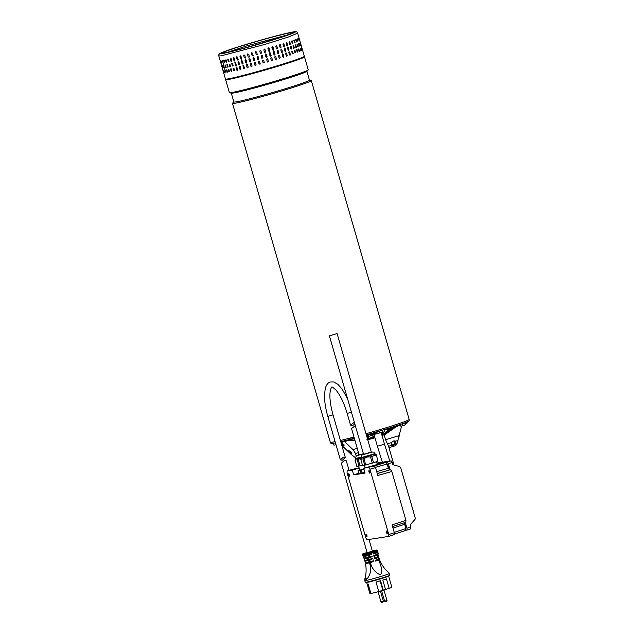 <?xml version="1.0" encoding="UTF-8"?>
<svg xmlns="http://www.w3.org/2000/svg" width="634" height="634" viewBox="0 0 634 634"><rect width="100%" height="100%" fill="white"/><g stroke="black" fill="none" stroke-linecap="round" stroke-linejoin="round"><path stroke-width="0.95" d="M227.796 52.186L247.284 45.743L288.034 34.799M220.941 55.871L264.98 44.38L288.557 36.954L297.655 33.15L288.557 36.954L264.98 44.38L220.941 55.871L218.785 55.911L219.998 60.119M293.804 31.866L293.304 31.938A39.197 1.664 163.9 0 1 269.997 40.861A39.197 1.664 163.9 0 1 222.106 53.581A39.197 1.664 163.9 0 1 245.413 44.657A39.197 1.664 163.9 0 1 293.304 31.938M244.922 47.93L271.281 40.322M271.899 47.455L273.016 47.114L273.698 49.484L272.58 49.824L271.899 47.455M272.366 46.678L273.016 47.114M273.238 50.268L272.58 49.824M269.07 48.311L269.751 50.68L268.594 51.021L267.913 48.652L269.07 48.311L268.436 47.867M269.228 51.465L268.594 51.021M265.012 49.515L265.701 51.885L264.521 52.226L263.839 49.856L265.012 49.515L264.481 49.072M265.06 52.67L264.521 52.226M260.899 50.712L261.588 53.082L260.4 53.422L259.718 51.053L260.875 50.633M257.459 54.27L256.279 54.603L255.589 52.234L256.77 51.901L257.261 54.912M255.589 52.234L255.795 51.592M253.362 55.427L252.197 55.752L251.516 53.383L252.681 53.058L253.069 56.133M251.516 53.383L251.809 52.67M247.522 54.484L248.655 54.167L249.344 56.537L249.019 57.258L248.203 56.854L247.522 54.484L247.839 53.763M245.437 57.599L244.344 57.892L243.662 55.523L244.756 55.229L245.437 57.599L245.12 58.32M243.662 55.523L243.979 54.801M241.705 58.597L240.666 58.867L239.977 56.497L241.015 56.228L241.395 59.311M239.977 56.497L240.278 55.784M238.162 59.517L237.195 59.77L236.506 57.401L237.481 57.147L237.885 60.222M236.506 57.401L236.783 56.695M234.873 60.349L233.978 60.571L233.296 58.201L234.192 57.979L234.62 61.046M233.296 58.201L233.542 57.512M231.172 58.724L231.862 61.094L231.045 61.284L230.364 58.914L231.172 58.724L230.364 58.914M231.862 61.094L231.045 61.284M228.47 59.358L229.151 61.728L228.438 61.886L227.757 59.517L228.47 59.358L227.757 59.517M229.151 61.728L228.438 61.886M226.108 59.881L226.79 62.251L226.179 62.378L225.498 60.008L226.108 59.881L225.498 60.008M226.79 62.251L226.179 62.378M224.111 60.285L224.801 62.655L224.293 62.75L223.612 60.381L224.111 60.285L223.612 60.381M224.801 62.655L224.293 62.75M299.708 40.283L299.026 37.905M298.923 38.072L299.613 40.441L298.82 38.159M298.416 38.412L299.097 40.782L298.194 38.531M297.481 38.864L297.822 41.384L297.132 39.015M296.133 39.435L296.815 41.804L296.355 41.987L295.666 39.617L296.133 39.435L295.666 39.617M296.815 41.804L296.355 41.987M294.382 40.108L295.064 42.478L294.493 42.692L293.804 40.322L294.382 40.108L293.804 40.322M295.064 42.478L294.493 42.692M292.25 40.885L292.932 43.255L292.25 43.492L291.569 41.123L292.25 40.885L291.569 41.123M292.932 43.255L292.25 43.492M289.762 41.757L290.443 44.126L289.667 44.388L288.985 42.018L289.762 41.757L288.985 42.018M290.443 44.126L289.667 44.388M286.94 42.708L287.622 45.077L286.758 45.363L286.069 42.993L286.94 42.708L286.362 42.248M287.337 45.822L286.758 45.363M283.818 43.73L284.5 46.1L283.557 46.401L282.875 44.031L283.818 43.73L283.208 43.278M284.167 46.853L283.557 46.401M280.434 44.816L281.116 47.185L280.101 47.502L279.42 45.133L280.434 44.816L279.8 44.372M280.743 47.946L280.101 47.502M276.82 45.949L277.502 48.319L276.432 48.652L275.742 46.282L276.82 45.949L276.17 45.505M277.082 49.087L276.432 48.652M273.951 54.564L273.262 52.194L274.387 51.853L275.069 54.223L273.951 54.564L274.601 55.007M273.729 51.417L274.387 51.853M269.965 55.76L269.284 53.391L270.433 53.05L271.122 55.42L269.965 55.76L270.599 56.204M269.807 52.606L270.433 53.05M265.892 56.965L265.202 54.595L266.383 54.255L267.065 56.624L265.892 56.965L266.423 57.409M265.844 53.811L266.383 54.255M261.771 58.162L261.081 55.792L262.27 55.451L262.952 57.821L261.794 58.249M256.96 56.973L258.141 56.64L258.823 59.01L257.642 59.342L257.158 56.331M258.823 59.01L258.624 59.651M252.879 58.122L254.044 57.797L254.733 60.167L253.568 60.492L253.172 57.409M254.733 60.167L254.432 60.872M248.893 59.224L250.026 58.907L250.707 61.276L249.574 61.593L248.893 59.224L249.21 58.502M250.707 61.276L250.39 61.997M245.033 60.262L246.127 59.968L246.808 62.338L245.715 62.631L245.033 60.262L245.35 59.548M246.808 62.338L246.483 63.059M241.348 61.236L242.386 60.967L243.068 63.337L242.029 63.614L241.649 60.523M243.068 63.337L242.767 64.05M237.877 62.14L238.852 61.886L239.533 64.256L238.558 64.51L238.154 61.435M239.533 64.256L239.248 64.961M234.659 62.94L235.555 62.718L236.244 65.088L235.349 65.318L234.905 62.251M236.244 65.088L235.991 65.785M232.416 66.023L231.735 63.654L232.543 63.463L233.225 65.833L232.416 66.023L233.225 65.833M231.735 63.654L232.543 63.463M229.809 66.625L229.128 64.256L229.841 64.097L230.522 66.467L229.809 66.625L230.522 66.467M229.128 64.256L229.841 64.097M227.551 67.117L226.861 64.747L227.479 64.62L228.161 66.99L227.551 67.117L228.161 66.99M226.861 64.747L227.479 64.62M225.664 67.497L224.975 65.128L225.482 65.033L226.164 67.402L225.664 67.497L226.164 67.402M224.975 65.128L225.482 65.033M301.079 45.022L300.397 42.652M300.873 45.268L300.191 42.898L300.976 45.18M300.247 45.64L299.557 43.27L300.468 45.521M299.185 46.123L298.503 43.754L299.533 45.973M297.718 46.726L297.037 44.356L297.497 44.174L298.186 46.544L297.718 46.726L298.186 46.544M297.037 44.356L297.497 44.174M295.856 47.431L295.175 45.062L295.745 44.848L296.435 47.217L295.856 47.431L296.435 47.217M295.175 45.062L295.745 44.848M293.621 48.239L292.94 45.862L293.613 45.624L294.303 47.994L293.621 48.239L294.303 47.994M292.94 45.862L293.613 45.624M291.038 49.127L290.348 46.758L291.125 46.496L291.814 48.866L291.038 49.127L291.814 48.866M290.348 46.758L291.125 46.496M288.121 50.102L287.44 47.732L288.304 47.447L288.993 49.817L288.121 50.102L288.708 50.561M287.733 46.987L288.304 47.447M284.928 51.148L284.238 48.77L285.189 48.469L285.871 50.839L284.928 51.148L285.538 51.592M284.579 48.018L285.189 48.469M281.472 52.242L280.783 49.872L281.805 49.555L282.487 51.925L281.472 52.242L282.106 52.685M281.171 49.111L281.805 49.555M277.795 53.391L277.113 51.021L278.191 50.688L278.873 53.058L277.795 53.391L278.453 53.827M277.541 50.244L278.191 50.688M275.314 59.303L274.633 56.933L275.75 56.592L276.44 58.962L275.972 59.747L275.314 59.303M275.101 56.157L275.75 56.592M271.336 60.499L270.647 58.13L271.804 57.789L272.485 60.159L271.336 60.499L271.962 60.943M271.17 57.345L271.804 57.789M267.255 61.704L266.573 59.334L267.754 58.994L268.436 61.363L267.255 61.704L267.794 62.148M267.215 58.55L267.754 58.994M263.134 62.909L262.452 60.539L263.641 60.19L264.323 62.56L263.165 62.988M258.331 61.712L259.512 61.379L260.194 63.749L259.013 64.082L258.529 61.07M260.194 63.749L259.995 64.391M254.25 62.861L255.415 62.536L256.096 64.906L254.931 65.231L254.543 62.148M256.096 64.906L255.803 65.611M250.256 63.963L251.389 63.654L252.078 66.023L250.945 66.332L250.256 63.963L250.573 63.241M252.078 66.023L251.753 66.744M246.396 65.001L247.49 64.708L248.179 67.085L247.086 67.378L246.396 65.001L246.713 64.288M248.179 67.085L247.854 67.798M242.719 65.984L243.749 65.706L244.439 68.076L243.401 68.353L243.02 65.262M244.439 68.076L244.13 68.797M239.248 66.879L240.215 66.625L240.904 68.995L239.929 69.249L239.525 66.174M240.904 68.995L240.619 69.708M236.03 67.687L236.926 67.466L237.607 69.835L236.712 70.057L236.276 66.99M237.607 69.835L237.354 70.525M233.787 70.762L233.098 68.393L233.906 68.203L234.596 70.572L233.787 70.762L234.596 70.572M233.098 68.393L233.906 68.203M231.18 71.365L230.491 68.995L231.204 68.837L231.893 71.206L231.18 71.365L231.893 71.206M230.491 68.995L231.204 68.837M228.914 71.856L228.232 69.486L228.842 69.36L229.532 71.729L228.914 71.856L229.532 71.729M228.232 69.486L228.842 69.36M227.027 72.236L226.346 69.867L226.845 69.772L227.535 72.141L227.027 72.236L227.535 72.141M226.346 69.867L226.845 69.772M302.45 49.761L301.76 47.391M302.244 50.007L301.562 47.637L302.347 49.92M301.61 50.379L301.15 47.891L301.839 50.26M300.556 50.863L300.215 48.343L300.904 50.712M299.089 51.465L298.408 49.095L298.868 48.913L299.549 51.283L299.089 51.465L299.549 51.283M298.408 49.095L298.868 48.913M297.227 52.17L296.546 49.801L297.116 49.587L297.798 51.956L297.227 52.17L297.798 51.956M296.546 49.801L297.116 49.587M294.992 52.979L294.303 50.609L294.984 50.363L295.666 52.733L294.992 52.979L295.666 52.733M294.303 50.609L294.984 50.363M292.401 53.866L291.719 51.497L292.496 51.235L293.177 53.605L292.401 53.866L293.177 53.605M291.719 51.497L292.496 51.235M289.492 54.841L288.811 52.471L289.675 52.186L290.356 54.556L289.492 54.841L290.071 55.301M289.104 51.726L289.675 52.186M286.291 55.887L285.609 53.518L286.552 53.208L287.242 55.578L286.291 55.887L286.909 56.331M285.95 52.757L286.552 53.208M282.835 56.981L282.154 54.611L283.168 54.294L283.858 56.664L282.835 56.981L283.477 57.425M282.534 53.85L283.168 54.294M279.166 58.13L278.484 55.76L279.554 55.427L280.244 57.797L279.166 58.13L279.816 58.566M278.905 54.984L279.554 55.427M222.138 60.016L223.192 62.948L222.122 60.634M223.192 62.948L223.16 63.566M223.509 64.755L224.531 68.314L223.485 65.373M224.555 67.687L224.531 68.314M224.872 69.494L225.926 72.427L224.856 70.112M225.926 72.427L225.902 73.053M223.572 72.49L222.883 70.12L223.572 72.49M223.802 72.617L223.263 70.255L223.945 72.633M224.46 72.617L223.77 70.247L224.721 72.593M222.201 67.751L221.52 65.381L222.201 67.751M222.431 67.878L221.749 65.508L222.574 67.886M223.089 67.878L222.407 65.508L223.358 67.854M220.83 63.012L220.149 60.642L220.83 63.012M221.06 63.138L220.378 60.769L221.211 63.146M221.718 63.138L221.036 60.761L221.987 63.107M226.219 79.448A40.425 1.72 -16.1 0 0 277.74 66.277A40.425 1.72 -16.1 0 0 303.9 57.02M335.965 444.632L334.744 445.052L335.996 444.727M333.912 445.06L334.403 445.044M333.833 445.036L333.31 443.229M335.529 444.648L335.029 442.92M401.639 425.985L403.993 425.319L401.639 425.985L397.003 443.729L395.727 445.623L388.967 447.675M348.795 450.711C350.729 451.511 351.727 452.51 351.799 453.706C349.976 452.779 348.977 451.78 348.795 450.711L348.692 450.758M374.781 437.198A11.88 0.507 163.9 0 1 367.601 439.251M383.007 434.385A11.88 0.507 163.9 0 1 381.827 434.908M351.886 453.207A2.164 0.539 42 0 1 349.152 450.766M382.896 435.209L382.762 434.726L394.459 427.189M396.409 426.539L382.928 435.32M395.045 427.53L384.886 434.655A14.503 0.618 163.9 0 1 384.022 434.987M384.164 434.932L385.551 439.742L388.579 446.106M391.273 445.567L393.611 445.417L395.037 444.331A1.545 0.943 148.3 0 0 395.117 443.998L395.275 441.549A1.545 0.943 148.3 0 0 395.275 441.446L393.873 440.812L391.36 442.635A1.545 0.943 148.3 0 0 391.352 442.738L391.194 445.187A1.545 0.943 148.3 0 0 391.233 445.48L388.626 446.273L388.777 446.994M398.017 440.614L395.18 441.153M391.202 445.036A1.545 0.943 148.3 0 0 392.01 444.989L393.135 444.648A1.545 0.943 148.3 0 0 394.602 443.166L394.752 440.82M349.144 440.353L352.052 440.495M353.701 440.567L355.024 440.622M349.722 440.099L351.965 440.194M344.207 441.216L353.011 449.641L355.547 453.524L356.197 456.131M358.131 455.038L358.273 452.795A1.545 0.943 -31.7 0 1 358.289 452.692L358.408 452.335M355.46 457.716L351.109 454.34L341.853 445.44M342.376 441.835L341.314 442.104A36.415 1.545 163.9 0 1 340.918 442.191M351.783 439.56L350.34 439.505M344.088 444.814A4.319 1.086 42 0 1 341.108 442.849M341.718 441.739L344.088 445.678L341.599 444.561M382.762 434.726A13.734 0.586 163.9 0 1 381.866 435.043M374.797 437.278A13.734 0.586 163.9 0 1 367.625 439.338M352.52 440.804L354.612 440.321L352.108 440.685L351.601 438.926M352.71 440.796L352.108 440.685M353.193 440.487L352.662 438.649M402.669 425.493L402.186 423.797M405.189 424.717L403.993 425.319L405.411 424.82L404.666 422.894M400.474 426.056L400.205 425.113M405.514 424.503L405.007 422.767M380.202 432.76L383.887 431.936L380.202 432.76L379.695 430.993M382.746 432.079L382.215 430.232M380.051 432.967L379.338 431.104M384.83 431.556L383.887 431.936L384.901 431.382L384.378 429.575M407.186 422.125L407.083 423.052M407.345 422.767L406.251 422.791M406.354 423.14L405.055 423.75M405.277 423.686L406.917 423.147M382.001 435.518A13.829 0.586 -16.1 0 0 385.092 434.235M367.76 439.814A13.829 0.586 -16.1 0 0 374.94 437.753M379.924 432.879L372.277 434.94L371.73 434.163M379.433 431.437L377.127 432.126M382.365 432.404L384.679 433.188L383.451 434.131L385.496 433.125M382.809 434.449L382.968 434.401A2.473 2.076 70.1 0 1 382.809 434.449L381.494 432.475L383.451 434.131A2.473 2.076 70.1 0 1 382.968 434.401L385.512 433.26L393.516 427.498M384.679 433.188L390.211 428.568M368.893 438.649L374.52 436.224M368.925 438.76L368.584 435.067M335.449 442.833A40.734 1.736 163.9 0 1 333.064 443.269A40.734 1.736 163.9 0 1 330.924 443.317L330.639 442.342M225.744 79.416A41.044 1.744 -16.1 0 0 225.625 79.615L229.373 92.604A41.044 1.744 -16.1 0 0 229.516 92.691A41.044 1.744 -16.1 0 0 281.678 79.226A41.044 1.744 -16.1 0 0 308.172 69.986A41.044 1.744 -16.1 0 0 308.243 69.835L304.494 56.854A41.044 1.744 -16.1 0 0 304.288 56.751M225.625 79.615A41.044 1.744 -16.1 0 0 277.93 66.245A41.044 1.744 -16.1 0 0 304.494 56.854M229.516 92.691L231.402 93.158A39.356 1.672 -16.1 0 0 281.417 80.249A39.356 1.672 -16.1 0 0 306.824 71.396L308.172 69.986M231.283 93.135L233.835 101.963A39.356 1.672 -16.1 0 0 283.984 89.14A39.356 1.672 -16.1 0 0 309.455 80.13L306.904 71.301M233.819 101.9L232.551 103.215A41.044 1.744 -16.1 0 0 232.48 103.374A41.044 1.744 -16.1 0 0 284.785 89.996A41.044 1.744 -16.1 0 0 311.349 80.605A41.044 1.744 -16.1 0 0 311.207 80.51L309.44 80.074M366 433.719A41.044 1.744 -16.1 0 0 382.587 428.846A41.044 1.744 -16.1 0 0 409.152 419.454L311.349 80.605M232.48 103.374L330.282 442.215A41.044 1.744 -16.1 0 0 335.109 441.676M340.426 440.495A41.044 1.744 -16.1 0 0 353.994 437.032M408.914 419.748L409.199 420.722A40.734 1.736 163.9 0 1 366.341 434.884M354.327 438.205A40.734 1.736 163.9 0 1 340.759 441.66M367.284 438.157L367.791 435.296M366.801 439.196L368.378 436.461L374.092 434.829M368.758 438.688L367.11 439.219L368.378 436.461L367.427 435.399M367.244 439.18L374.504 436.144M332.161 443.388L333.23 443.237M381.581 590.674L384.6 601.151L386.914 600.461M378.046 591.728L380.923 601.721L383.237 601.032M367.165 563.016L365.572 563.531C366.46 569.332 366.238 574.349 364.915 578.58L364.701 580.617A12.815 0.547 163.9 0 0 381.034 576.449A12.815 0.547 163.9 0 0 389.324 573.508L388.071 571.947C384.798 569.403 381.969 565.37 379.584 559.854L379.053 560.044C380.075 565.021 383.911 571.202 380.345 574.832C375.273 572.66 371.968 568.603 370.43 562.667L367.823 563.182L370.613 562.334L370.422 561.692M367.601 578.168L364.915 578.58C364.732 580.562 365.628 580.419 367.601 578.168C370.858 573.643 371.492 568.563 369.495 562.921M349.041 470.357L346.299 460.839L344.262 460.498L341.33 463.224L367.149 552.666L372.364 551.16L368.988 539.455M389.641 575.3A12.625 0.539 -16.1 0 1 381.47 578.168A12.625 0.539 -16.1 0 1 365.39 582.297L365.77 582.606A12.347 0.523 -16.1 0 0 381.494 578.573A12.347 0.523 -16.1 0 0 389.482 575.759L389.324 573.508M366.706 582.527L369.899 593.59A11.42 0.483 -16.1 0 0 370.208 593.614L367.474 584.136A11.42 0.483 -16.1 0 0 368.148 584.033L370.89 593.511A11.42 0.483 -16.1 0 0 378.767 591.53L376.025 582.052A11.42 0.483 -16.1 0 0 380.574 580.736L383.308 590.214A11.42 0.483 -16.1 0 0 384.458 589.874A11.42 0.483 -16.1 0 0 385.551 589.533L382.817 580.055A11.42 0.483 -16.1 0 0 386.439 578.882L389.173 588.368A11.42 0.483 -16.1 0 0 391.844 587.258L388.65 576.195M377.658 551.532L372.958 553.149A51.069 16.056 -106.9 0 0 373.228 554.037L377.943 552.468L378.229 554.053L373.688 555.511A51.069 16.056 -106.9 0 0 373.973 556.398L378.387 554.988L378.68 556.541L374.456 557.872A51.069 16.056 -106.9 0 0 374.757 558.752L378.886 557.46L379.298 558.966L375.265 560.218A51.069 16.056 -106.9 0 0 375.582 561.098L379.053 560.044M367.823 563.182A19.63 18.616 -98.8 0 0 367.53 562.303L369.139 562.049L368.441 560.63L366.959 560.86A19.63 18.616 -98.8 0 0 366.563 560.02L367.958 559.798L367.007 558.451L365.81 558.633A19.63 18.616 -98.8 0 0 365.303 557.825L366.341 557.666L365.002 556.398L364.344 556.501L371.548 554.544A51.069 16.056 -106.9 0 1 371.278 553.664L367.593 554.782L367.308 553.886L376.39 551.12L376.644 552.032M373.212 550.629L376.319 550.154L366.301 553.197L367.308 553.886M376.39 551.12L376.319 550.154M378.767 591.53L383.308 590.214M380.131 580.871L382.849 590.286M370.858 593.416L370.208 593.614M389.173 588.368L385.535 589.469M364.344 556.501L364.027 555.677L362.886 555.852L363.765 556.589L363.108 556.692L363.678 558.071L364.716 557.912A19.63 18.616 81.2 0 1 365.232 558.728L364.035 558.911L364.598 560.321L365.984 560.107A19.63 18.616 81.2 0 1 366.381 560.955L364.899 561.185L365.342 562.635L366.951 562.39A19.63 18.616 81.2 0 1 367.244 563.269L365.572 563.531M373.164 553.823L377.285 552.571L377.357 551.746M373.901 556.176L377.19 555.178A19.63 18.616 -98.8 0 1 377.182 554.449M374.678 558.514L377.404 557.69A19.63 18.616 -98.8 0 1 377.317 557.001M375.486 560.852L377.919 560.107A19.63 18.616 -98.8 0 1 377.753 559.465M377.919 560.107L379.584 559.854M377.404 557.69L378.886 557.46M377.19 555.178L378.387 554.988M370.613 562.334L372.515 561.827L372.317 561.122M366.959 560.86L369.923 559.965L369.733 559.307M369.923 559.965L371.833 559.457L371.627 558.728M365.81 558.633L369.186 557.611L368.996 556.937M369.186 557.611L371.167 557.08L370.961 556.343M368.505 555.241L368.306 554.568M370.486 554.71L370.272 553.965M362.886 555.852L362.624 555.035L367.34 553.989M363.647 556.43L363.108 556.692M365.105 558.522L364.035 558.911M366.278 560.725L364.899 561.185M377.285 552.571L377.943 552.468M376.897 552.919L377.325 554.409M377.587 555.297L378.038 556.779M378.308 557.674L378.775 559.156M372.515 561.827L370.43 562.667M369.139 562.049L373.584 560.733A51.069 16.056 -106.9 0 0 373.901 561.613M370.082 561.795L369.527 560.345L368.441 560.63M371.833 559.457L369.527 560.345M367.958 559.798L372.776 558.38A51.069 16.056 -106.9 0 0 373.077 559.259M369.202 559.465L368.679 558.007L367.007 558.451M371.167 557.08L368.679 558.007M366.341 557.666L372.007 556.026A51.069 16.056 -106.9 0 0 372.293 556.906M368.378 557.127L367.886 555.661L365.002 556.398M367.886 555.661L371.548 554.544M367.593 554.782L364.027 555.677M366.301 553.197L362.64 553.957L367.094 552.491L363.219 553.672M354.882 424.13L352.591 425.477L350.554 425.137L354.343 422.252M343.295 457.138L345.324 457.479L342.392 460.197L340.363 459.864L343.295 457.138M336.9 333.635L329.403 335.854L336.9 333.635M376.374 454.847L377.927 461.235L376.374 454.847L375.162 454.095L361.404 458.065L361.261 457.597L375.019 453.627L373.783 452.113L371.286 452.018M376.12 454.982L370.478 456.86L366.999 457.035L363.94 458.683L360.746 459.278L362.553 465.522L364.724 465.19L362.925 458.937M359.106 454.752L363.44 453.793L359.106 454.744M361.277 457.653L355.698 458.937M361.348 457.899L358.234 459.571L355.04 460.157L356.839 466.41L359.018 466.069L357.211 459.824M363.94 469.16L359.747 470.103L358.598 466.133M369.012 470.618A1.3 0.404 73.1 0 1 369.765 471.767A1.3 0.404 73.1 0 1 369.749 473.099A1.3 0.404 73.1 0 1 369.725 473.107A1.3 0.404 73.1 0 1 368.972 471.95A1.3 0.404 73.1 0 1 368.988 470.618A1.3 0.404 73.1 0 1 369.012 470.618M348.684 473.756A1.3 0.404 73.1 0 1 349.445 474.914A1.3 0.404 73.1 0 1 349.421 476.245A1.3 0.404 73.1 0 1 349.405 476.245A1.3 0.404 73.1 0 1 348.645 475.096A1.3 0.404 73.1 0 1 348.668 473.764A1.3 0.404 73.1 0 1 348.684 473.756M366.127 534.193A1.3 0.404 73.1 0 1 366.888 535.35A1.3 0.404 73.1 0 1 366.864 536.673A1.3 0.404 73.1 0 1 366.848 536.681A1.3 0.404 73.1 0 1 366.087 535.524A1.3 0.404 73.1 0 1 366.111 534.193A1.3 0.404 73.1 0 1 366.127 534.193M386.455 531.046A1.3 0.404 73.1 0 1 387.208 532.203A1.3 0.404 73.1 0 1 387.192 533.535A1.3 0.404 73.1 0 1 387.168 533.535A1.3 0.404 73.1 0 1 386.415 532.386A1.3 0.404 73.1 0 1 386.439 531.054A1.3 0.404 73.1 0 1 386.455 531.046M355.309 425.612L351.529 428.505L359.137 454.879L363.425 453.73M361.182 457.162L355.555 458.477L355.04 460.157M361.396 458.065L360.746 459.278M405.903 530.254L406.925 530.095L406.965 528.233L405.284 522.432M390.124 469.889L388.325 463.652L387.231 461.964L377.048 463.541M376.913 463.05L391.146 460.847L392.882 464.754L399.769 466.561L400.625 467.416L415.278 518.184L415.016 519.381L410.206 524.762L410.777 528.843L406.949 530.087M401.908 471.862A5.341 1.68 73.1 0 1 402.122 472.56L413.788 512.961A5.341 1.68 73.1 0 1 413.97 513.667M388.729 536.396L388.793 534.533L394.34 532.726L394.3 534.589L388.729 536.396L367.007 539.756L365.913 538.068L347.067 472.766L347.131 470.896L352.282 470.103L353.653 474.85L365.073 473.083L363.702 468.336L374.456 465.942L375.55 467.63L377.809 475.476L391.82 471.49L405.926 520.379L405.863 522.242L392.557 526.569L405.887 522.242M375.55 467.63L369.947 469.223L388.793 534.533M369.947 469.223L368.853 467.535M347.131 470.896L352.797 469.295L347.131 470.896M377.103 463.708L386.043 462.329L387.136 464.017L375.455 467.345M376.699 471.633L388.373 468.304L387.136 464.017M388.373 468.304L389.466 469.992L377.238 473.479M377.278 473.63L389.466 469.992M390.726 469.802L391.82 471.49M404.603 522.44L405.705 530.468L394.522 534.097L405.736 530.46M394.34 532.726L392.074 524.881L405.926 520.379M355.206 468.922L359.09 467.821L352.758 469.303M359.185 468.146L352.282 470.103M363.702 468.336L381.906 463.153L377.151 463.882M386.043 462.329L374.456 465.942M387.429 465.055L389.419 469.992M404.619 522.654L405.403 527.322M388.444 466.624L387.929 466.775M405.467 525.586L404.952 525.745M364.075 469.62L364.93 472.584M363.956 469.208L361.229 469.968L362.085 472.932L364.495 472.259M362.085 472.932L361.071 473.178L360.215 470.222L358.044 470.555L359.7 469.945M358.044 470.555L358.892 473.519L361.071 473.178M358.828 473.281L353.653 474.85M361.229 469.968L360.215 470.222M358.234 459.571L360.033 465.816L362.442 465.15M360.033 465.816L359.018 466.069M363.94 458.683L365.747 464.936L372.285 463.113L370.478 456.86M371.754 456.472L373.561 462.725L377.927 461.235M365.747 464.936L364.724 465.19M373.561 462.725L372.285 463.113M224.801 52.757A36.225 1.537 163.9 0 1 246.349 44.515A36.225 1.537 163.9 0 1 290.61 32.754C307.308 29.869 237.425 51.108 224.801 52.757M227.606 78.973A41.044 1.744 163.9 0 1 225.45 79.028C225.125 79.424 225.855 79.583 227.638 79.504C233.122 78.893 257.578 72.427 277.747 66.269L302.727 57.829C304.28 56.949 304.811 56.426 304.328 56.26A41.044 1.744 163.9 0 1 277.763 65.651A41.044 1.744 163.9 0 1 227.606 78.973M387.532 443.8L391.36 442.635M385.551 439.742L399.285 435.566M395.037 444.331L397.003 443.729M395.117 443.998L394.602 443.166M393.611 445.417L393.135 444.648M395.275 441.549L394.847 440.86M392.486 445.757L392.01 444.989M357.259 448.349L353.011 449.641M358.289 452.692L355.547 453.524M341.314 442.104L341.155 441.565M381.192 432.721L384.497 444.165L377.381 446.217L382.365 462.21M367.562 439.132L368.822 438.791M381.787 434.789L382.262 434.599M349.033 440.376A37.493 1.593 163.9 0 1 343.351 441.779L341.821 441.312M341.393 441.383L343.351 441.779M347.907 439.806L349.096 440.368L350.61 438.966M377.428 431.54L375.994 432.911A37.493 1.593 163.9 0 1 366.555 435.645L375.986 432.919L375.994 432.031M400.609 424.241L399.602 425.446L400.926 424.106M387.905 429.289A37.493 1.593 -16.1 0 0 399.483 425.485M388.38 428.259L387.81 429.321L399.602 425.446M407.48 421.769L405.245 423.282M406.339 422.046L404.96 423.385M376.43 551.231L377.452 550.756L377.69 551.548M363.203 556.937L365.263 556.612M347.567 398.778L342.138 389.133L337.874 384.307L333.603 381.961L330.338 382.017C328.206 382.492 326.542 384.529 325.353 388.111L324.489 394.499C324.37 400.902 325.48 408.201 327.818 416.395L333.032 414.89C330.354 405.205 329.395 397.399 330.179 391.487C330.94 388.357 331.519 386.938 331.915 387.216C331.55 386.447 332.81 387.287 335.695 389.752C340.093 394.784 343.921 402.669 347.17 413.4L350.554 425.137M351.458 412.259L347.17 413.4M371.302 452.074L363.591 454.301M371.286 452.026L362.299 454.816L361.293 456.123L361.261 457.597M363.456 453.825L359.098 454.721M387.231 461.964L391.146 460.847M392.24 462.535L388.325 463.652M406.965 528.233L410.84 526.973M394.269 534.597L388.785 536.38M394.229 532.354L405.776 528.597M404.532 524.31L392.993 528.059M291.624 33.348L281.995 36.907L255.621 44.959C240.627 49.198 230.435 51.782 225.03 52.709L223.992 52.868M298.868 37.351L297.655 33.15C296.91 32.897 298.313 31.169 293.534 31.882C286.56 33.016 269.022 37.675 252.459 42.549L236.553 47.415L220.355 53.24C218.952 54.159 218.429 55.055 218.785 55.919M299.866 40.806L300.231 42.09M301.229 45.545L301.602 46.829M302.6 50.284L304.328 56.26M220.989 63.574L221.361 64.858M222.36 68.314L222.732 69.597M223.731 73.053L225.45 79.028M398.54 438.593L399.428 435.003M393.983 465.039L388.23 445.1M343.256 441.803L349.096 440.368M385.852 428.925C386.589 429.535 388.483 429.345 387.857 429.305M407.725 421.269L407.25 422.062M384.497 444.165L389.791 461.061M374.012 434.552L377.381 446.217M384.6 601.151A1.284 1.284 0 0 0 386.978 600.461L383.958 590.024M380.923 601.721A1.284 1.284 0 0 0 383.301 601.032L380.408 591.031M365.39 582.297L364.701 580.617M376.865 549.852L377.452 550.756M362.624 555.035L362.64 553.957M345.324 457.479L333.032 414.89M340.363 459.864L327.818 416.395M363.623 454.404L329.403 335.854M365.089 467.94L364.312 465.253M371.365 452.304L363.654 454.53M363.448 453.801L357.948 455.41M359.098 454.713L356.276 455.941L355.555 458.477M375.162 454.095L375.019 453.627M377.317 464.46L376.525 461.711M371.326 452.177L337.114 333.627M410.8 528.835L406.925 530.095"/></g></svg>
